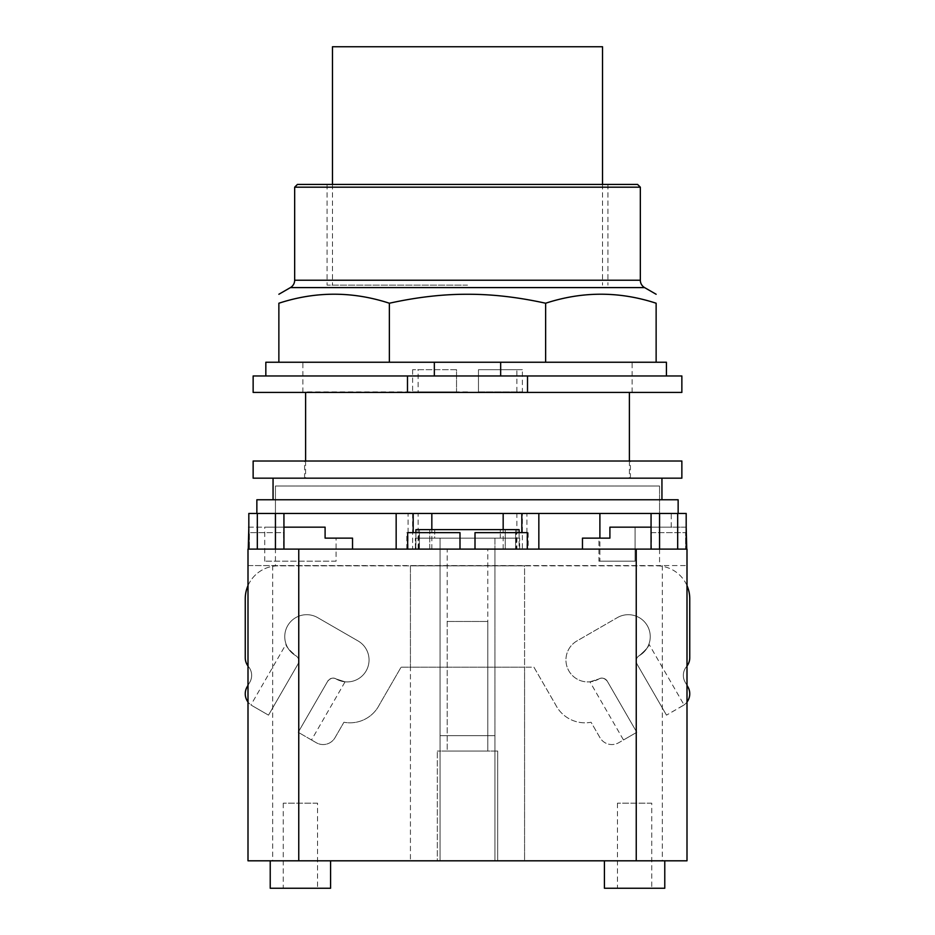 <?xml version="1.0" encoding="UTF-8"?>
<svg xmlns="http://www.w3.org/2000/svg" width="935" height="935" viewBox="0 0 935 935"><rect width="100%" height="100%" fill="white"/><g stroke="black" fill="none" stroke-linecap="round" stroke-linejoin="round"><path stroke-width="0.7" stroke-dasharray="4.67 3.51" d="M332.474 46.75L602.526 46.75M467.5 285.14L327.075 285.14L467.5 285.14M297.412 184.44L637.588 184.44M294.665 187.187L640.335 187.187M545.631 362.242L278.864 362.242L278.864 303.232C315.703 291.206 352.53 291.206 389.369 303.232C416.975 297.155 443.015 294.174 467.5 294.268C491.985 294.174 518.025 297.155 545.631 303.232C582.47 291.206 619.297 291.206 656.136 303.232L656.136 362.242L545.631 362.242L545.631 303.232M389.369 362.242L389.369 303.232M434.343 362.242L656.136 362.242L434.343 362.242L434.343 375.964L666.421 375.964L500.657 375.964L500.657 362.242M265.832 362.242L278.864 362.242M656.136 362.242L666.421 362.242L666.421 375.964M434.343 375.964L500.657 375.964M527.515 375.964L407.485 375.964L407.485 392.419L527.515 392.419L527.515 375.964L681.86 375.964M253.14 375.964L407.485 375.964M253.14 392.419L407.485 392.419M527.515 392.419L681.86 392.419M467.5 392.419L632.13 392.419L467.5 392.419M467.5 362.242L302.87 362.242L467.5 362.242M447.199 621.471L487.801 621.471L447.199 621.471L447.199 751.062L487.801 751.062L447.199 751.062L447.199 549.114L487.801 549.114L487.801 751.062L447.199 751.062L487.801 751.062L487.801 621.471M317.549 803.188L283.258 803.188L317.549 803.188L317.549 888.25L283.258 888.25L317.549 888.25M651.742 803.188L617.451 803.188L651.742 803.188L651.742 888.25L617.451 888.25L651.742 888.25M648.937 644.11C649.544 645.676 646.33 649.521 639.271 655.657C636.314 657.515 635.566 660.32 637.015 664.084L666.491 715.146L684.058 704.92L648.937 644.11C649.544 645.676 646.33 649.521 639.271 655.657A6.171 6.171 0 0 0 637.015 664.084C635.566 660.32 636.314 657.515 639.271 655.657A21.949 21.949 0 0 0 647.301 625.667A21.949 21.949 0 0 0 617.322 617.638A21.949 21.949 0 0 1 647.301 625.667A21.949 21.949 0 0 1 639.271 655.657A6.171 6.171 0 0 0 637.015 664.084L666.491 715.146L637.015 664.084L666.491 715.146L682.889 705.68A13.721 13.721 0 0 0 687.915 686.933L685.191 682.234A13.721 13.721 0 0 1 686.547 666.573A13.721 13.721 0 0 0 689.749 657.772L689.749 598.786A32.924 32.924 0 0 0 656.826 565.85L278.174 565.85A32.924 32.924 0 0 0 245.25 598.786L245.25 657.772A13.721 13.721 0 0 0 248.453 666.573A13.721 13.721 0 0 1 249.809 682.234L247.085 686.933A13.721 13.721 0 0 0 252.111 705.68L268.509 715.146L297.985 664.084C299.434 660.32 298.686 657.515 295.729 655.657C288.681 649.521 285.455 645.676 286.063 644.11L250.942 704.92L252.111 705.68L250.942 704.92M684.058 704.92L682.889 705.68A13.721 13.721 0 0 0 687.003 702.021M623.493 739.971L636.793 732.292L607.306 681.241C604.478 678.027 601.672 677.279 598.879 678.974L589.927 681.825L623.493 739.971L636.793 732.292L607.306 681.241A6.171 6.171 0 0 0 598.879 678.974C601.672 677.279 604.478 678.027 607.306 681.241A6.171 6.171 0 0 0 598.879 678.974A21.949 21.949 0 0 1 568.889 670.944A21.949 21.949 0 0 1 576.93 640.954L617.322 617.638L576.93 640.954A21.949 21.949 0 0 0 568.889 670.944A21.949 21.949 0 0 0 598.879 678.974L589.927 681.825M345.073 681.825L336.121 678.974C333.327 677.279 330.522 678.027 327.694 681.241L298.207 732.292L311.507 739.971L345.073 681.825L336.121 678.974A6.171 6.171 0 0 0 327.694 681.241C330.522 678.027 333.327 677.279 336.121 678.974A21.949 21.949 0 0 0 366.111 670.944A21.949 21.949 0 0 0 358.07 640.954A21.949 21.949 0 0 1 366.111 670.944A21.949 21.949 0 0 1 336.121 678.974A6.171 6.171 0 0 0 327.694 681.241L298.207 732.292L327.694 681.241L298.207 732.292L316.275 742.717A13.721 13.721 0 0 0 335.01 737.692L343.928 722.252A32.924 32.924 0 0 0 379.4 704.71L401.08 667.169L533.92 667.169L555.6 704.71A32.924 32.924 0 0 0 591.072 722.252L599.99 737.692A13.721 13.721 0 0 0 618.725 742.717L636.793 732.292L618.725 742.717A13.721 13.721 0 0 1 599.99 737.692L591.072 722.252A32.924 32.924 0 0 1 555.6 704.71L533.92 667.169L524.57 667.169L524.57 565.85L410.43 565.85L410.43 667.169L524.57 667.169L524.57 860.808L247.997 860.808L247.997 565.582L410.43 565.85L278.174 565.85A32.924 32.924 0 0 0 247.997 585.626M311.507 739.971L316.275 742.717A13.721 13.721 0 0 0 335.01 737.692L343.928 722.252A32.924 32.924 0 0 0 379.4 704.71L401.08 667.169L410.43 667.169L410.43 860.808L410.43 565.582L656.826 565.85A32.924 32.924 0 0 1 687.003 585.626M286.063 644.11C285.455 645.676 288.681 649.521 295.729 655.657C298.686 657.515 299.434 660.32 297.985 664.084L268.509 715.146L252.111 705.68L268.509 715.146L297.985 664.084L268.509 715.146L252.111 705.68A13.721 13.721 0 0 1 247.997 702.021M295.729 655.657A6.171 6.171 0 0 1 297.985 664.084A6.171 6.171 0 0 0 295.729 655.657A21.949 21.949 0 0 1 287.7 625.667A21.949 21.949 0 0 1 317.678 617.638L358.07 640.954L317.678 617.638A21.949 21.949 0 0 0 287.7 625.667A21.949 21.949 0 0 0 295.729 655.657M487.801 549.114L447.199 549.114M283.258 803.188L283.258 888.25M617.451 803.188L617.451 888.25M687.003 685.367L685.191 682.234A13.721 13.721 0 0 1 686.547 666.573A13.721 13.721 0 0 0 687.003 666M247.997 666A13.721 13.721 0 0 0 248.453 666.573A13.721 13.721 0 0 1 249.809 682.234L247.997 685.367M522.373 369.676L478.475 369.676L522.373 369.676L522.373 391.87L478.475 391.87L478.475 369.676L516.891 369.676L478.475 369.676L478.475 391.87L478.475 369.676L478.475 391.87L522.373 391.87M456.525 369.676L412.627 369.676L456.525 369.676L456.525 391.87L456.525 369.676M336.074 561.187L264.734 561.187L336.074 561.187L336.074 538.139L325.1 538.139L325.1 527.165L325.1 538.139L336.074 538.139M415.911 532.658L415.911 549.114L519.089 549.114L519.089 529.642L500.295 529.642L505.227 529.642L505.227 549.114L429.773 549.114L505.227 549.114L429.773 549.114L429.773 529.642L505.227 529.642L505.227 549.114L429.773 549.114L429.773 529.642L434.705 529.642L434.705 538.139L500.295 538.139L500.295 529.642L515.594 529.642L515.594 538.139L500.295 538.139L519.638 538.139L515.594 538.139L515.594 529.642L519.089 529.642L415.911 529.642L505.227 529.642L500.295 529.642L500.295 538.139L434.705 538.139L434.705 529.642L419.406 529.642L419.406 538.139L419.406 529.642L415.911 529.642L415.911 549.114L419.406 549.114L419.406 538.139L434.705 538.139L415.374 538.139L519.638 538.139L494.942 538.139L494.942 735.693L440.058 735.693L440.058 538.139L494.942 538.139L494.942 735.693L440.058 735.693L494.942 735.693L440.058 735.693L494.942 735.693L440.058 735.693L440.058 538.139L415.374 538.139L419.406 538.139L419.406 549.114L415.374 549.114L519.638 549.114L515.594 549.114L519.089 549.114L519.089 532.658M497.677 751.062L437.323 751.062L497.677 751.062L437.323 751.062L497.677 751.062L497.677 860.808L437.323 860.808L437.323 751.062L437.323 860.808L497.677 860.808L437.323 860.808L497.677 860.808L497.677 751.062M270.227 888.25L330.581 888.25M604.419 888.25L664.773 888.25M516.891 391.87L516.891 369.676M418.109 391.87L456.525 391.87L418.109 391.87L418.109 369.676M412.627 369.676L412.627 391.87L456.525 391.87L412.627 391.87M264.734 561.187L264.734 527.165L325.1 527.165L264.734 527.165M330.581 860.808L270.227 860.808L330.581 860.808M664.773 860.808L604.419 860.808L664.773 860.808M687.003 860.808L524.57 860.808L524.57 565.582L687.003 565.582L247.997 565.582L247.997 549.114L275.439 549.114L275.439 486.013L659.561 486.013L275.439 486.013L275.439 549.114L248.266 549.114L352.53 549.114L283.667 549.114L283.667 532.658L249.364 532.658L249.364 549.114L249.364 532.658L283.667 532.658L283.936 549.114L275.439 549.114L275.439 565.582M467.5 391.87L305.616 391.87L467.5 391.87M527.328 532.658L516.295 532.658L516.295 549.114L519.089 549.114L515.594 549.114L515.594 538.139L515.594 549.114L519.638 549.114L494.942 549.114L494.942 860.808L494.942 735.693L440.058 735.693L440.058 860.808L440.058 735.693L440.058 860.808L440.058 735.693L494.942 735.693L494.942 860.808L440.058 860.808L494.942 860.808L440.058 860.808L494.942 860.808L494.942 549.114L440.058 549.114L440.058 538.139L440.058 549.114L415.374 549.114L415.374 538.139L415.374 549.114L419.406 549.114L415.911 549.114L418.705 549.114L418.705 532.658L407.672 532.658M248.266 527.165L325.1 527.165L325.1 538.139M248.827 527.165L283.936 527.165M275.439 549.114L659.561 549.114L651.064 549.114L651.333 532.658L685.635 532.658L685.635 549.114L685.635 532.658L651.333 532.658L651.333 549.114L582.47 549.114L686.734 549.114L659.561 549.114L659.561 486.013L659.561 549.114L687.003 549.114M253.14 478.171L681.86 478.171M440.058 735.693L440.058 549.114L440.058 735.693M459.997 532.658L418.705 532.658M528.193 532.658L528.193 549.114L538.841 549.114L418.705 549.114M516.295 532.658L475.003 532.658M519.638 549.114L519.638 538.139L519.638 549.114M415.374 549.114L415.374 538.139L415.374 549.114M598.926 538.139L609.9 538.139L599.896 538.139L599.896 561.187L635.087 561.187L598.926 561.187L598.926 538.139L609.9 538.139L609.9 527.165L609.9 538.139L609.9 527.165L686.734 527.165M651.064 527.165L686.185 527.165M406.807 549.114L406.807 532.658M516.295 549.114L528.193 549.114M412.627 513.444L412.627 549.114L526.908 549.114L522.373 549.114L522.373 513.444L408.092 513.444L522.373 513.444M412.627 549.114L522.373 549.114M598.926 561.187L635.087 561.187L635.087 527.165L635.087 561.187L599.896 561.187M635.087 527.165L671.236 527.165L635.087 527.165M467.5 549.114L431.83 549.114L467.5 549.114M253.14 461.013L681.86 461.013M248.827 513.444L686.185 513.444M526.908 549.114L526.908 513.444M408.092 549.114L408.092 513.444M275.439 513.444L263.986 513.444L283.936 513.444L275.439 513.444L275.439 532.658M396.159 549.114L396.159 513.444L413.176 513.444L396.159 513.444M413.176 532.658L413.176 513.444L413.176 532.658M521.823 532.658L521.823 513.444L538.841 513.444L521.823 513.444M538.841 549.114L538.841 513.444L538.841 549.114M671.236 527.165L671.236 513.444L599.896 513.444L671.236 513.444M467.5 513.444L431.83 513.444L467.5 513.444M678.144 499.769L256.856 499.769M273.055 478.171L661.945 478.171L273.055 478.171M273.055 499.769L661.945 499.769L273.055 499.769M516.891 549.114L418.109 549.114L516.891 549.114L516.891 513.444L418.109 513.444L516.891 513.444M418.109 549.114L418.109 513.444M294.665 280.231L640.335 280.231M644.589 287.594L290.411 287.594M662.307 565.582L662.307 860.808M272.693 565.582L272.693 860.808M659.561 549.114L659.561 565.582M677.676 532.658L677.676 513.444M257.324 532.658L257.324 513.444M659.561 532.658L659.561 513.444M332.474 184.44L332.474 285.14M602.526 184.44L602.526 285.14M607.925 184.44L607.925 285.14M327.075 184.44L327.075 285.14M302.87 392.419L302.87 362.242M632.13 392.419L632.13 362.242M629.384 461.013L629.384 478.171M305.616 461.013L305.616 478.171M630.412 478.171L630.412 461.013M304.588 478.171L304.588 461.013M431.83 549.114L431.83 529.642M503.17 549.114L503.17 529.642"/><path stroke-width="1.4" d="M602.526 184.44L602.526 46.75L332.474 46.75L332.474 184.44M294.665 187.187L640.335 187.187L637.588 184.44L297.412 184.44L294.665 187.187L294.665 280.231A8.508 8.508 0 0 1 290.411 287.594L644.589 287.594A8.508 8.508 0 0 1 640.335 280.231L294.665 280.231M389.369 303.232L389.369 362.242L278.864 362.242L278.864 303.232C278.864 291.206 278.864 291.206 278.864 303.232C278.864 291.206 278.864 291.206 278.864 303.232C315.703 291.206 352.53 291.206 389.369 303.232C416.975 297.155 443.015 294.174 467.5 294.268C491.985 294.174 518.025 297.155 545.631 303.232C582.47 291.206 619.297 291.206 656.136 303.232C656.136 291.206 656.136 291.206 656.136 303.232C656.136 291.206 656.136 291.206 656.136 303.232L656.136 362.242L545.631 362.242L545.631 303.232M389.369 362.242L500.657 362.242L500.657 375.964M500.657 362.242L545.631 362.242M278.864 362.242L265.832 362.242L265.832 375.964M666.421 375.964L666.421 362.242L656.136 362.242M434.343 375.964L434.343 362.242M407.485 375.964L253.14 375.964L253.14 392.419L407.485 392.419L407.485 375.964L527.515 375.964L527.515 392.419L407.485 392.419M527.515 392.419L681.86 392.419L681.86 375.964L527.515 375.964M687.003 666A13.721 13.721 0 0 0 689.749 657.772L689.749 598.786A32.924 32.924 0 0 0 687.003 585.626M687.003 702.021A13.721 13.721 0 0 0 687.915 686.933L687.003 685.367M247.997 685.367L247.085 686.933A13.721 13.721 0 0 0 247.997 702.021M247.997 585.626A32.924 32.924 0 0 0 245.25 598.786L245.25 657.772A13.721 13.721 0 0 0 247.997 666M330.581 860.808L330.581 888.25L270.227 888.25L270.227 860.808M664.773 860.808L664.773 888.25L604.419 888.25L604.419 860.808M352.53 549.114L352.53 538.139L325.1 538.139L325.1 527.165L283.936 527.165M248.266 549.114L248.827 527.165M352.53 538.139L325.1 538.139M687.003 860.808L687.003 549.114L687.003 860.808L247.997 860.808L247.997 549.114L298.756 549.114L298.756 860.808M415.911 532.658L415.911 529.642L519.089 529.642L519.089 532.658M459.997 549.114L459.997 532.658L407.672 532.658L407.672 549.114M527.328 549.114L527.328 532.658L475.003 532.658L475.003 549.114M687.003 549.114L298.756 549.114M599.896 513.444L599.896 538.139L582.47 538.139L582.47 549.114M651.064 527.165L609.9 527.165L609.9 538.139L582.47 538.139M686.734 549.114L686.185 527.165M686.185 549.114L686.185 513.444L521.823 513.444L521.823 532.658L521.823 513.444L396.159 513.444L396.159 549.114L396.159 513.444L248.827 513.444L248.827 549.114M413.176 532.658L413.176 513.444L413.176 532.658M538.841 549.114L538.841 513.444L538.841 549.114M467.5 461.013L253.14 461.013L253.14 478.171L681.86 478.171L681.86 461.013L467.5 461.013M256.856 513.444L256.856 499.769L678.144 499.769L678.144 513.444M273.055 499.769L273.055 478.171M661.945 478.171L661.945 499.769M636.244 549.114L636.244 860.808M677.676 549.114L677.676 513.444M257.324 549.114L257.324 513.444M275.439 549.114L275.439 513.444M659.561 549.114L659.561 513.444M640.335 187.187L640.335 280.231M290.411 287.594L278.864 294.268M644.589 287.594L656.136 294.268M629.384 392.419L629.384 461.013M305.616 392.419L305.616 461.013M283.936 549.114L283.936 513.444M651.064 549.114L651.064 513.444M431.83 529.642L431.83 513.444M503.17 529.642L503.17 513.444"/></g></svg>
